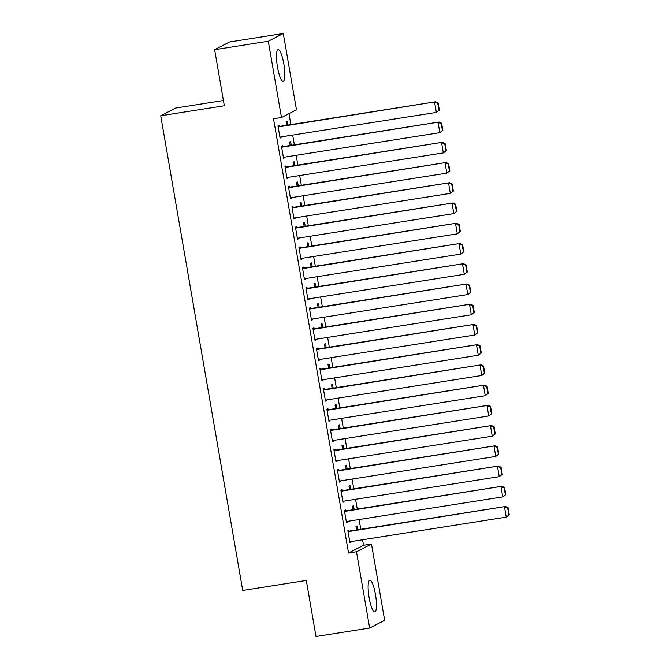 <?xml version="1.0" encoding="UTF-8"?>
<svg xmlns="http://www.w3.org/2000/svg" width="670" height="670" viewBox="0 0 670 670"><rect width="100%" height="100%" fill="white"/><g stroke="black" fill="none" stroke-linecap="round" stroke-linejoin="round"><path stroke-width="1" d="M369.137 597.682A16.055 3.384 -99 0 1 369.798 580.195A16.055 3.384 -99 0 1 375.46 594.416A16.055 3.384 -99 0 1 374.798 611.911A16.055 3.384 -99 0 1 369.137 597.682M277.497 67.126A16.055 3.384 -99 0 1 278.159 49.639A16.055 3.384 -99 0 1 283.82 63.859A16.055 3.384 -99 0 1 283.159 81.355A16.055 3.384 -99 0 1 277.497 67.126M363.525 545.28L371.482 544.023L384.655 620.311L369.664 628.041L315.997 636.5L306.316 580.446L242.724 590.471L160.725 115.768L224.324 105.743L214.643 49.689L229.634 41.959L283.293 33.5L296.475 109.788L281.475 117.518L273.528 118.774L348.534 553.01L363.525 545.28L362.579 539.769M360.77 529.3L359.078 519.535M357.278 509.066L355.586 499.301M353.777 488.824L352.093 479.067M350.284 468.59L348.601 458.824M346.792 448.356L345.1 438.59M343.291 428.122L341.608 418.356M339.799 407.888L338.116 398.122M336.307 387.654L334.615 377.888M332.806 367.42L331.122 357.654M329.313 347.186L327.63 337.42M325.821 326.952L324.129 317.186M322.32 306.718L320.637 296.952M318.828 286.484L317.144 276.718M315.335 266.241L313.644 256.484M311.835 246.007L310.151 236.242M308.342 225.773L306.659 216.008M304.85 205.539L303.158 195.774M301.349 185.305L299.666 175.54M297.857 165.071L296.173 155.306M294.365 144.837L292.673 135.072M290.864 124.603L288.971 113.649M223.42 100.517L175.716 108.029L160.725 115.768M354.162 509.552L353.492 505.716L352.479 506.235L353.082 509.719M345.561 510.909L345.393 509.895L344.38 510.414L346.474 522.558L347.487 522.039L347.37 521.377M347.169 469.084L346.507 465.248L345.494 465.767L346.097 469.251M338.576 470.441L338.4 469.427L337.387 469.946L339.481 482.09L340.494 481.571L340.385 480.909M340.176 428.616L339.514 424.78L338.501 425.299L339.104 428.783M331.583 429.972L331.407 428.959L330.394 429.478L332.496 441.622L333.509 441.094L333.392 440.441M333.191 388.148L332.521 384.304L331.508 384.831L332.111 388.315M324.598 389.496L324.422 388.491L323.409 389.01L325.503 401.154L326.516 400.627L326.399 399.973M326.198 347.671L325.536 343.836L324.523 344.363L325.126 347.847M317.605 349.028L317.429 348.015L316.416 348.542L318.51 360.678L319.523 360.159L319.414 359.497M319.205 307.203L318.543 303.368L317.53 303.887L318.133 307.371M310.612 308.56L310.436 307.547L309.423 308.074L311.525 320.21L312.538 319.691L312.421 319.029M312.22 266.735L311.55 262.9L310.537 263.419L311.14 266.903M303.627 268.092L303.451 267.079L302.438 267.598L304.532 279.742L305.545 279.222L305.428 278.561M305.227 226.267L304.565 222.432L303.552 222.951L304.155 226.435M296.634 227.624L296.458 226.611L295.445 227.13L297.539 239.274L298.552 238.746L298.443 238.093M298.234 185.799L297.572 181.955L296.559 182.483L297.162 185.967M289.641 187.148L289.465 186.143L288.452 186.662L290.554 198.806L291.567 198.278L291.45 197.625M291.249 145.323L290.579 141.487L289.566 142.015L290.169 145.499M282.656 146.68L282.48 145.666L281.467 146.194L283.561 158.329L284.574 157.81L284.457 157.148M279.156 126.446L278.98 125.432L277.966 125.96L280.068 138.095L281.082 137.576L280.965 136.915M287.748 125.089L287.087 121.253L286.073 121.781L286.676 125.265M286.149 166.914L285.973 165.9L284.959 166.428L287.053 178.572L288.066 178.044L287.958 177.391M294.741 165.565L294.08 161.721L293.066 162.249L293.669 165.733M293.142 207.382L292.966 206.377L291.953 206.896L294.046 219.04L295.06 218.512L294.942 217.859M301.734 206.033L301.065 202.198L300.051 202.717L300.654 206.201M300.127 247.858L299.951 246.845L298.937 247.364L301.039 259.508L302.053 258.988L301.935 258.327M308.719 246.501L308.058 242.666L307.044 243.185L307.647 246.669M307.12 288.326L306.944 287.313L305.93 287.832L308.024 299.976L309.038 299.457L308.929 298.795M315.712 286.969L315.051 283.134L314.037 283.653L314.64 287.137M314.113 328.794L313.937 327.781L312.923 328.308L315.017 340.444L316.031 339.925L315.913 339.263M322.706 327.437L322.036 323.602L321.022 324.121L321.625 327.613M321.097 369.262L320.922 368.249L319.908 368.776L322.01 380.912L323.024 380.392L322.906 379.731M329.69 367.914L329.029 364.07L328.015 364.597L328.618 368.081M328.091 409.73L327.915 408.725L326.901 409.244L328.995 421.388L330.009 420.861L329.9 420.207M336.683 408.382L336.022 404.538L335.008 405.065L335.611 408.549M335.084 450.206L334.908 449.193L333.894 449.712L335.988 461.856L337.002 461.329L336.884 460.675M343.677 448.85L343.007 445.014L341.993 445.533L342.596 449.017M342.069 490.675L341.893 489.661L340.879 490.18L342.981 502.324L343.995 501.805L343.878 501.143M350.661 489.318L350 485.482L348.986 486.001L349.589 489.485M349.062 531.143L348.886 530.129L347.872 530.657L349.966 542.792L350.979 542.273L350.871 541.611M357.654 529.786L356.993 525.95L355.979 526.469L356.582 529.953M369.664 628.041L356.482 551.753L371.482 544.023M214.643 49.689L268.302 41.23L283.293 33.5M348.534 553.01L356.482 551.753M281.475 117.518L268.302 41.23M280.001 137.744L281.082 137.576M283.502 157.978L284.574 157.81M286.995 178.212L288.066 178.044M290.487 198.446L291.567 198.278M293.988 218.688L295.06 218.512M297.48 238.922L298.552 238.746M300.972 259.156L302.053 258.988M304.473 279.39L305.545 279.222M307.966 299.624L309.038 299.457M311.458 319.858L312.538 319.691M314.959 340.092L316.031 339.925M318.451 360.326L319.523 360.159M321.943 380.56L323.024 380.392M325.444 400.794L326.516 400.627M328.937 421.028L330.009 420.861M332.429 441.27L333.509 441.094M335.93 461.504L337.002 461.329M339.422 481.738L340.494 481.571M342.914 501.972L343.995 501.805M346.415 522.206L347.487 522.039M349.908 542.44L350.979 542.273M278.142 126.965L435.609 101.79L278.084 126.613M439.369 110.14L436.346 112.426L434.595 102.309L437.744 103.264L438.967 110.349L439.369 110.14L438.147 103.054L437.744 103.264M279.892 137.09L436.346 112.426L438.967 110.349M435.609 101.79L438.147 103.054M281.643 147.207L439.101 122.024L281.576 146.847M442.87 130.374L439.838 132.66L438.088 122.543L441.237 123.498L442.46 130.583L442.87 130.374L441.647 123.288L441.237 123.498M283.385 157.324L439.838 132.66L442.46 130.583M439.101 122.024L441.647 123.288M285.135 167.441L442.594 142.258L285.077 167.09M446.362 150.608L443.331 152.902L441.589 142.777L444.738 143.732L445.96 150.817L446.362 150.608L445.14 143.522L444.738 143.732M286.886 177.558L443.331 152.902L445.96 150.817M442.594 142.258L445.14 143.522M288.628 187.675L446.094 162.492L288.569 187.324M449.855 170.842L446.831 173.136L445.081 163.019L448.23 163.966L449.453 171.051L449.855 170.842L448.632 163.756L448.23 163.966M290.378 197.792L446.831 173.136L449.453 171.051M446.094 162.492L448.632 163.756M292.128 207.909L449.587 182.726L292.061 207.558M453.356 191.076L450.324 193.37L448.573 183.253L451.722 184.208L452.945 191.285L453.356 191.076L452.133 183.999L451.722 184.208M293.87 218.026L450.324 193.37L452.945 191.285M449.587 182.726L452.133 183.999M295.621 228.143L453.079 202.96L295.562 227.792M456.848 211.31L453.816 213.604L452.074 203.487L455.223 204.442L456.446 211.519L456.848 211.31L455.625 204.233L455.223 204.442M297.371 238.26L453.816 213.604L456.446 211.519M453.079 202.96L455.625 204.233M299.113 248.377L456.58 223.194L299.055 248.026M460.34 231.544L457.317 233.838L455.567 223.721L458.716 224.676L459.938 231.753L460.34 231.544L459.118 224.467L458.716 224.676M300.863 258.494L457.317 233.838L459.938 231.753M456.58 223.194L459.118 224.467M302.614 268.611L460.072 243.436L302.547 268.26M463.841 251.778L460.809 254.072L459.059 243.955L462.208 244.91L463.431 251.987L463.841 251.778L462.618 244.701L462.208 244.91M304.356 278.728L460.809 254.072L463.431 251.987M460.072 243.436L462.618 244.701M306.106 288.845L463.565 263.67L306.048 288.494M467.333 272.02L464.302 274.306L462.56 264.189L465.709 265.144L466.931 272.229L467.333 272.02L466.111 264.935L465.709 265.144M307.857 298.962L464.302 274.306L466.931 272.229M463.565 263.67L466.111 264.935M309.599 309.079L467.065 283.904L309.54 308.728M470.826 292.254L467.794 294.54L466.052 284.423L469.201 285.378L470.424 292.463L470.826 292.254L469.603 285.169L469.201 285.378M311.349 319.196L467.794 294.54L470.424 292.463M467.065 283.904L469.603 285.169M313.099 329.313L470.558 304.138L313.032 328.962M474.327 312.488L471.295 314.774L469.544 304.657L472.693 305.612L473.916 312.697L474.327 312.488L473.104 305.403L472.693 305.612M314.841 339.43L471.295 314.774L473.916 312.697M470.558 304.138L473.104 305.403M316.592 349.556L474.05 324.372L316.533 349.196M477.819 332.722L474.787 335.008L473.037 324.891L476.194 325.846L477.417 332.931L477.819 332.722L476.596 325.637L476.194 325.846M318.342 359.673L474.787 335.008L477.417 332.931M474.05 324.372L476.596 325.637M320.084 369.79L477.551 344.606L320.026 369.43M481.311 352.956L478.28 355.242L476.538 345.125L479.687 346.08L480.909 353.165L481.311 352.956L480.089 345.871L479.687 346.08M321.834 379.907L478.28 355.242L480.909 353.165M477.551 344.606L480.089 345.871M323.585 390.024L481.043 364.84L323.518 389.672M484.812 373.19L481.78 375.485L480.03 365.368L483.179 366.314L484.402 373.399L484.812 373.19L483.589 366.105L483.179 366.314M325.327 400.141L481.78 375.485L484.402 373.399M481.043 364.84L483.589 366.105M327.077 410.258L484.536 385.074L327.019 409.906M488.304 393.424L485.273 395.719L483.522 385.602L486.68 386.548L487.902 393.633L488.304 393.424L487.082 386.347L486.68 386.548M328.828 420.375L485.273 395.719L487.902 393.633M484.536 385.074L487.082 386.347M330.57 430.492L488.036 405.308L330.511 430.14M491.797 413.658L488.765 415.953L487.023 405.836L490.172 406.791L491.395 413.867L491.797 413.658L490.574 406.581L490.172 406.791M332.32 440.609L488.765 415.953L491.395 413.867M488.036 405.308L490.574 406.581M334.07 450.726L491.529 425.542L334.003 450.374M495.298 433.892L492.266 436.187L490.515 426.07L493.664 427.024L494.887 434.101L495.298 433.892L494.075 426.815L493.664 427.024M335.812 460.843L492.266 436.187L494.887 434.101M491.529 425.542L494.075 426.815M337.563 470.96L495.021 445.784L337.504 470.608M498.79 454.126L495.758 456.421L494.008 446.304L497.165 447.258L498.388 454.335L498.79 454.126L497.567 447.049L497.165 447.258M339.313 481.077L495.758 456.421L498.388 454.335M495.021 445.784L497.567 447.049M341.055 491.194L498.522 466.019L340.997 490.842M502.282 474.368L499.251 476.655L497.508 466.538L500.657 467.493L501.88 474.569L502.282 474.368L501.06 467.283L500.657 467.493M342.805 501.311L499.251 476.655L501.88 474.569M498.522 466.019L501.06 467.283M344.556 511.428L502.014 486.253L344.489 511.076M505.783 494.602L502.751 496.889L501.001 486.772L504.15 487.727L505.373 494.812L505.783 494.602L504.56 487.517L504.15 487.727M346.298 521.545L502.751 496.889L505.373 494.812M502.014 486.253L504.56 487.517M348.048 531.662L505.507 506.486L347.99 531.31M509.275 514.836L506.244 517.123L504.493 507.006L507.651 507.961L508.873 515.046L509.275 514.836L508.053 507.751L507.651 507.961M349.799 541.779L506.244 517.123L508.873 515.046M505.507 506.486L508.053 507.751"/></g></svg>

